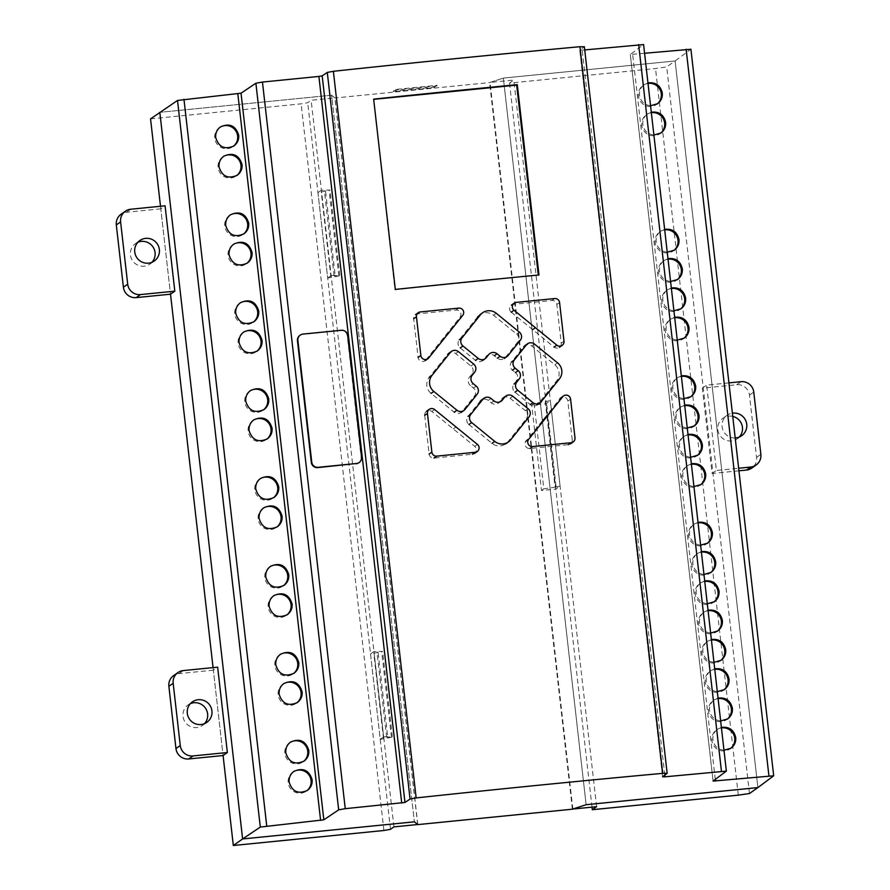<?xml version="1.0" encoding="UTF-8"?>
<svg xmlns="http://www.w3.org/2000/svg" width="890" height="890" viewBox="0 0 890 890"><rect width="100%" height="100%" fill="white"/><g stroke="black" fill="none" stroke-linecap="round" stroke-linejoin="round"><path stroke-width="0.67" stroke-dasharray="4.45 3.34" d="M723.993 750.237C717.796 749.447 714.103 745.965 712.901 739.768C712.556 735.329 714.136 731.78 717.618 729.121L721.39 727.397M721.445 727.909A11.659 11.459 54.8 0 0 711.844 740.524A11.659 11.459 54.8 0 0 730.501 748.535M720.655 720.944C714.459 720.155 710.765 716.673 709.575 710.476C709.219 706.037 710.798 702.488 714.281 699.829L718.052 698.116M718.108 698.617A11.659 11.459 54.8 0 0 708.507 711.232A11.659 11.459 54.8 0 0 727.163 719.242M717.318 691.652C711.121 690.874 707.428 687.38 706.237 681.184C705.892 676.745 707.461 673.196 710.943 670.537L714.715 668.824M714.77 669.325A11.659 11.459 54.8 0 0 705.169 681.94A11.659 11.459 54.8 0 0 723.826 689.95M713.98 662.349C707.784 661.57 704.09 658.077 702.9 651.892C702.555 647.453 704.124 643.893 707.606 641.245L711.377 639.521M711.433 640.032A11.659 11.459 54.8 0 0 701.843 652.637A11.659 11.459 54.8 0 0 720.5 660.658M710.632 633.057C704.446 632.267 700.753 628.785 699.551 622.588C699.206 618.149 700.786 614.601 704.268 611.942L708.04 610.229M708.095 610.729A11.659 11.459 54.8 0 0 698.494 623.345A11.659 11.459 54.8 0 0 717.151 631.355M707.305 603.765C701.109 602.986 697.415 599.493 696.214 593.307C695.869 588.857 697.448 585.308 700.931 582.65L704.702 580.936M704.758 581.437A11.659 11.459 54.8 0 0 695.157 594.053A11.659 11.459 54.8 0 0 713.813 602.063M703.957 574.462C697.771 573.683 694.078 570.19 692.876 564.004C692.531 559.554 694.1 556.005 697.593 553.346L701.365 551.633M701.42 552.134A11.659 11.459 54.8 0 0 691.819 564.75A11.659 11.459 54.8 0 0 710.476 572.771M700.619 545.17C694.434 544.391 690.74 540.898 689.539 534.712C689.194 530.262 690.762 526.713 694.256 524.054L698.027 522.341M698.083 522.842A11.659 11.459 54.8 0 0 688.482 535.457A11.659 11.459 54.8 0 0 707.138 543.479M693.944 486.585C687.759 485.795 684.065 482.302 682.875 476.117C682.53 471.678 684.098 468.129 687.581 465.47L691.352 463.757M691.408 464.257A11.659 11.459 54.8 0 0 681.807 476.873A11.659 11.459 54.8 0 0 700.475 484.883M690.607 457.282C684.421 456.503 680.728 453.01 679.526 446.825C679.181 442.375 680.75 438.826 684.243 436.167L688.003 434.454M688.07 434.965A11.659 11.459 54.8 0 0 678.469 447.57A11.659 11.459 54.8 0 0 697.126 455.591M687.269 428.001C681.084 427.211 677.39 423.718 676.189 417.532C675.844 413.094 677.412 409.545 680.906 406.886L684.677 405.161M684.733 405.673A11.659 11.459 54.8 0 0 675.132 418.278A11.659 11.459 54.8 0 0 693.788 426.299M683.932 398.698C677.746 397.908 674.053 394.415 672.851 388.229C672.506 383.79 674.075 380.241 677.568 377.582L681.328 375.858M681.395 376.37A11.659 11.459 54.8 0 0 671.794 388.974A11.659 11.459 54.8 0 0 690.451 396.996M677.257 340.102C671.06 339.324 667.366 335.83 666.176 329.645C665.831 325.195 667.4 321.646 670.893 318.998L674.653 317.274M674.72 317.786A11.659 11.459 54.8 0 0 665.119 330.39A11.659 11.459 54.8 0 0 683.776 338.411M673.919 310.81C667.734 310.02 664.04 306.538 662.839 300.342C662.494 295.903 664.062 292.354 667.556 289.695L671.316 287.971M671.383 288.482A11.659 11.459 54.8 0 0 661.782 301.087A11.659 11.459 54.8 0 0 680.438 309.108M670.582 281.518C664.385 280.728 660.692 277.235 659.501 271.05C659.156 266.611 660.725 263.051 664.218 260.403L667.978 258.679M668.045 259.19A11.659 11.459 54.8 0 0 658.444 271.795A11.659 11.459 54.8 0 0 677.101 279.816M667.244 252.215C661.048 251.436 657.354 247.943 656.164 241.757C655.819 237.307 657.387 233.759 660.881 231.1L664.641 229.386M664.697 229.887A11.659 11.459 54.8 0 0 655.107 242.503A11.659 11.459 54.8 0 0 673.763 250.524M653.894 135.035C647.698 134.245 644.004 130.763 642.814 124.567C642.469 120.128 644.037 116.579 647.531 113.92L651.291 112.207M651.346 112.707A11.659 11.459 54.8 0 0 641.757 125.323A11.659 11.459 54.8 0 0 660.413 133.333M650.557 105.743C644.36 104.953 640.667 101.471 639.476 95.275C639.131 90.836 640.7 87.287 644.182 84.628L647.953 82.903M648.009 83.415A11.659 11.459 54.8 0 0 638.408 96.02A11.659 11.459 54.8 0 0 657.076 104.041M293.411 771.764A11.659 11.459 54.8 0 0 300.931 793.157A11.659 11.459 54.8 0 0 306.839 790.765M290.073 742.471A11.659 11.459 54.8 0 0 297.605 763.865A11.659 11.459 54.8 0 0 303.512 761.473M283.398 683.876A11.659 11.459 54.8 0 0 290.93 705.269A11.659 11.459 54.8 0 0 296.837 702.877M280.061 654.584A11.659 11.459 54.8 0 0 287.581 675.977A11.659 11.459 54.8 0 0 293.5 673.585M273.386 595.989A11.659 11.459 54.8 0 0 280.906 617.382A11.659 11.459 54.8 0 0 286.814 614.99M270.048 566.696A11.659 11.459 54.8 0 0 277.569 588.09A11.659 11.459 54.8 0 0 283.476 585.698M263.373 508.101A11.659 11.459 54.8 0 0 270.905 529.494A11.659 11.459 54.8 0 0 276.812 527.114M260.025 478.809A11.659 11.459 54.8 0 0 267.556 500.202A11.659 11.459 54.8 0 0 273.464 497.81M219.975 127.259A11.659 11.459 54.8 0 0 227.506 148.652A11.659 11.459 54.8 0 0 233.414 146.272M223.312 156.562A11.659 11.459 54.8 0 0 230.844 177.956A11.659 11.459 54.8 0 0 236.751 175.564M229.987 215.146A11.659 11.459 54.8 0 0 237.519 236.54A11.659 11.459 54.8 0 0 243.426 234.159M233.325 244.45A11.659 11.459 54.8 0 0 240.856 265.843A11.659 11.459 54.8 0 0 246.764 263.451M240 303.034A11.659 11.459 54.8 0 0 247.531 324.427A11.659 11.459 54.8 0 0 253.439 322.035M243.348 332.326A11.659 11.459 54.8 0 0 250.869 353.719A11.659 11.459 54.8 0 0 256.776 351.339M250.012 390.921A11.659 11.459 54.8 0 0 257.544 412.315A11.659 11.459 54.8 0 0 263.451 409.923M253.35 420.214A11.659 11.459 54.8 0 0 260.881 441.607A11.659 11.459 54.8 0 0 266.789 439.215M538.305 275.032L394.926 289.706L373.666 99.357M538.973 274.977L538.35 275.411M299.819 335.408A5.83 5.729 -125.2 0 1 302.511 334.395L340.881 330.568A5.818 5.729 -125.2 0 1 347.267 335.764L361.129 457.449A5.83 5.729 -125.2 0 1 358.759 462.778M584.73 49.929L579.746 50.207L584.307 46.792L667.1 773.41M150.543 118.882L301.12 103.863L307.706 102.695L311.144 100.27L334.907 97.9L331.592 95.208L414.373 821.826L331.592 95.208L159.822 112.329L331.592 95.208L335.018 97.989L489.6 82.581L503.351 78.086L675.11 60.965L757.891 787.583L675.11 60.965L690.851 49.262L773.633 775.88M644.582 53.267L630.276 54.446L643.526 44.589L726.307 771.207M434.476 87.142L437.046 85.318L395.828 89.434L393.247 91.247L434.476 87.142L434.543 87.71L393.313 91.826L395.894 90.001L437.112 85.896L434.543 87.71M586.132 804.705L503.351 78.086L490.056 82.425L513.819 80.055L509.514 83.093L655.518 68.541L666.677 66.906L675.11 60.965L503.351 78.086L586.132 804.705M437.046 85.318L437.112 85.896M393.247 91.247L393.313 91.826M395.828 89.434L395.894 90.001M417.811 824.607L335.018 97.989M572.392 809.199L489.6 82.581M373.956 651.569L370.518 653.994L382.589 651.38L373.956 651.569L383.679 736.92L387.684 736.519L377.961 651.169M387.684 736.519L386.661 737.254L392.312 736.731L391.444 737.343L380.241 739.345L370.518 653.994M380.241 739.345L383.679 736.92M391.444 737.343L381.71 651.992M392.312 736.731L382.589 651.38M386.661 737.254L376.937 651.903M204.522 723.637A12.527 12.327 -125.2 0 1 183.006 716.372A12.527 12.327 -125.2 0 1 190.416 703.634M213.066 667.611L223.079 755.532L213.355 670.181L217.649 667.155M213.355 670.181L179.012 673.608A11.659 11.47 54.8 0 0 173.606 675.621M735.196 437.947A12.527 12.327 -125.2 0 1 727.197 415.263A12.527 12.327 -125.2 0 1 732.381 413.183M732.748 416.398A12.527 12.327 54.8 0 0 717.807 429.759A12.527 12.327 54.8 0 0 739.323 437.023M728.921 382.889L706.649 385.114L716.372 470.465L738.656 468.24M738.945 470.81L712.078 473.491L702.355 388.14L736.698 384.714A11.659 11.47 -125.2 0 1 749.469 395.116L756.567 457.393A11.659 11.47 -125.2 0 1 751.827 468.051M702.355 388.14L706.649 385.114M712.078 473.491L716.372 470.465M425.987 359.849L459.997 317.296A4.461 4.394 54.8 0 0 456.036 310.054L417.543 313.892A4.461 4.383 54.8 0 0 413.694 318.753L418.111 357.457A4.483 4.417 54.8 0 0 425.987 359.849L428.746 357.902M470.454 385.593A6.03 5.93 -125.2 0 1 469.486 377.171L471.9 374.145A5.818 5.718 54.8 0 0 470.944 366.024L455.68 353.586A5.83 5.729 54.8 0 0 447.592 354.398L429.236 377.316A11.47 11.281 54.8 0 0 431.072 393.38L454.178 412.17A5.818 5.729 54.8 0 0 462.266 411.358L474.392 396.184A5.818 5.718 54.8 0 0 473.458 388.04L470.454 385.593L473.213 383.657M477.607 316.84L459.273 339.78A5.83 5.729 54.8 0 0 460.208 347.934L475.494 360.372A5.818 5.718 54.8 0 0 483.57 359.549L485.962 356.567A6.03 5.93 -125.2 0 1 494.328 355.733L497.365 358.192A5.818 5.718 54.8 0 0 505.431 357.368L517.568 342.216A5.818 5.729 54.8 0 0 516.634 334.061L493.55 315.249A11.47 11.281 54.8 0 0 477.607 316.84M468.93 424.53L492.025 443.342A11.47 11.281 54.8 0 0 507.968 441.752L526.29 418.812A5.818 5.729 54.8 0 0 525.356 410.657L510.07 398.219A5.818 5.718 54.8 0 0 501.993 399.043L499.613 402.013A6.03 5.93 -125.2 0 1 491.247 402.859L488.198 400.389A5.818 5.718 54.8 0 0 480.133 401.223L468.007 416.375A5.83 5.729 54.8 0 0 468.93 424.53M515.443 372.576A6.03 5.93 -125.2 0 1 516.411 381.009L514.008 384.024A5.818 5.718 54.8 0 0 514.954 392.156L530.218 404.583A5.818 5.729 54.8 0 0 538.305 403.782L556.662 380.853A11.47 11.281 54.8 0 0 554.837 364.8L531.731 345.999A5.83 5.729 54.8 0 0 523.632 346.822L511.505 361.996A5.818 5.718 54.8 0 0 512.451 370.129L515.443 372.576M424.708 415.363L429.125 454.1A4.461 4.383 54.8 0 0 434.031 458.061L472.468 454.223A4.461 4.394 54.8 0 0 474.704 446.368L431.873 411.469A4.483 4.417 54.8 0 0 424.708 415.363M572.248 439.805L567.842 401.09A4.483 4.417 54.8 0 0 559.955 398.709L525.946 441.262A4.461 4.394 54.8 0 0 529.906 448.493L568.399 444.666A4.461 4.383 54.8 0 0 572.248 439.805L574.996 437.858M511.238 312.179L554.07 347.078A4.483 4.417 54.8 0 0 561.245 343.184L556.828 304.447A4.461 4.383 54.8 0 0 551.911 300.486L513.486 304.336A4.461 4.394 54.8 0 0 511.238 312.179M321.39 190.226L317.953 192.652L330.023 190.037L321.39 190.226L331.125 275.577L335.118 275.177L325.395 189.826M335.118 275.177L334.095 275.9L339.746 275.388L338.879 276L327.687 278.003L317.953 192.652M327.687 278.003L331.125 275.577M338.879 276L329.155 190.649M339.746 275.388L330.023 190.037M334.095 275.9L324.372 190.56M534.111 403.482L531.742 405.15L546.048 403.726L550.343 400.689L534.111 403.482L543.835 488.832L555.037 487.175L545.303 401.824M555.037 487.175L560.077 486.04L555.772 489.077L541.465 490.501L531.742 405.15M541.465 490.501L543.835 488.832M555.772 489.077L546.048 403.726M560.077 486.04L550.343 400.689M556.061 486.441L546.338 401.09M383.913 830.492L301.12 103.863M160.5 206.269L170.513 294.19L160.79 208.839L165.084 205.812M390.499 829.313L307.706 102.695M393.936 826.888L311.144 100.27M417.688 824.518L334.907 97.9M572.848 809.043L490.056 82.425M596.6 806.685L513.819 80.055M592.017 807.141L509.514 83.093M738.299 795.159L655.518 68.541M749.469 793.524L666.677 66.906M151.956 262.283A12.527 12.327 -125.2 0 1 130.441 255.03A12.527 12.327 -125.2 0 1 137.85 242.28M160.79 208.839L126.447 212.265A11.659 11.47 54.8 0 0 121.04 214.279M664.808 775.112L582.205 50.185M579.779 50.163L662.56 776.781L579.746 50.207M630.309 54.401L713.09 781.019M715.271 779.406L632.668 54.424M383.534 738.756L373.811 653.405M179.012 673.608L183.307 670.582M736.698 384.714L741.003 381.688M756.567 457.393L760.861 454.356M749.469 395.116L753.763 392.089M442.986 338.567L445.745 336.631M417.543 313.892L420.291 311.945M456.036 310.054L458.784 308.118M459.997 317.296L462.744 315.349M469.486 377.171L472.234 375.235M473.458 388.04L476.206 386.104M474.392 396.184L477.151 394.237M462.266 411.358L465.025 409.411M455.68 353.586L458.428 351.65M470.944 366.024L473.691 364.077M471.9 374.145L474.648 372.198M493.55 315.249L496.297 313.302M516.634 334.061L519.382 332.126M517.568 342.216L520.316 340.269M505.431 357.368L508.19 355.422M485.962 356.567L488.71 354.632M483.57 359.549L486.318 357.602M488.198 400.389L490.946 398.453M491.247 402.859L494.006 400.923M510.07 398.219L512.829 396.284M525.356 410.657L528.104 408.71M526.29 418.812L529.038 416.865M507.968 441.752L510.715 439.805M531.731 345.999L534.478 344.063M554.837 364.8L557.585 362.853M556.662 380.853L559.409 378.918M538.305 403.782L541.064 401.835M431.873 411.469L434.62 409.534M453.288 428.924L456.036 426.978M474.704 446.368L477.452 444.433M567.842 401.09L570.59 399.154M513.486 304.336L516.233 302.389M551.911 300.486L554.67 298.55M556.828 304.447L559.576 302.511M561.245 343.184L563.993 341.248M330.969 277.413L321.245 192.062M126.447 212.265L130.741 209.228M730.011 748.902L731.013 748.201M726.674 719.61L727.675 718.909M723.336 690.317L724.338 689.616M720.01 661.025L721 660.313M716.661 631.722L717.663 631.021M713.324 602.43L714.325 601.729M709.986 573.127L710.988 572.426M706.649 543.835L707.65 543.134M699.985 485.25L700.975 484.549M696.636 455.947L697.638 455.246M693.299 426.666L694.3 425.965M689.961 397.363L690.952 396.662M683.286 338.779L684.277 338.067M679.949 309.475L680.95 308.774M676.611 280.183L677.602 279.471M673.274 250.88L674.264 250.179M659.924 133.7L660.914 132.999M656.586 104.408L657.577 103.707M306.338 791.143L307.373 790.409M303.001 761.851L304.035 761.117M296.337 703.256L297.36 702.533M292.988 673.964L294.023 673.229M286.313 615.368L287.348 614.645M282.976 586.076L284.01 585.353M276.312 527.492L277.335 526.758M272.963 498.189L273.998 497.466M232.913 146.65L233.937 145.916M236.251 175.942L237.285 175.219M242.926 234.537L243.96 233.803M246.263 263.829L247.298 263.095M252.938 322.414L253.973 321.691M256.276 351.717L257.31 350.983M262.951 410.301L263.985 409.578M266.288 439.593L267.323 438.87M252.849 420.547L253.839 419.858M249.512 391.255L250.502 390.565M242.837 332.671L243.827 331.97M239.499 303.368L240.489 302.678M232.824 244.783L233.814 244.083M229.487 215.48L230.477 214.79M222.812 156.896L223.802 156.195M219.474 127.593L220.464 126.903M259.524 479.143L260.514 478.442M262.873 508.446L263.863 507.745M269.536 567.03L270.527 566.329M272.874 596.322L273.864 595.621M279.549 654.918L280.539 654.217M282.898 684.21L283.888 683.52M289.573 742.805L290.552 742.104M292.899 772.097L293.889 771.396M643.147 85.362L644.182 84.628M646.485 114.654L647.531 113.92M659.835 231.834L660.881 231.1M663.172 261.126L664.218 260.403M666.51 290.429L667.556 289.695M669.847 319.721L670.893 318.998M676.522 378.317L677.568 377.582M679.86 407.609L680.906 406.886M683.197 436.901L684.243 436.167M686.546 466.204L687.581 465.47M693.21 524.788L694.256 524.054M696.547 554.081L697.593 553.346M699.896 583.384L700.931 582.65M703.234 612.676L704.268 611.942M706.571 641.968L707.606 641.245M709.909 671.271L710.943 670.537M713.246 700.564L714.281 699.829M716.584 729.856L717.618 729.121M713.068 781.064L630.276 54.446M202.542 725.383L206.836 722.357M188.102 704.913L192.396 701.876M727.197 415.263L722.891 418.3M737.332 438.77L741.637 435.744M487.153 355.455L489.901 353.508M498.422 403.137L501.17 401.201M149.976 264.041L154.27 261.004M135.536 243.56L139.83 240.534"/><path stroke-width="1.33" d="M721.39 727.397C729.11 726.496 733.883 729.878 735.719 737.554C736.063 741.993 734.495 745.542 731.013 748.201L723.993 750.237M730.501 748.535A11.659 11.459 54.8 0 0 721.445 727.909M718.052 698.116C725.773 697.204 730.545 700.586 732.381 708.262C732.726 712.701 731.157 716.25 727.675 718.909L720.655 720.944M727.163 719.242A11.659 11.459 54.8 0 0 718.108 698.617M714.715 668.824C722.435 667.912 727.208 671.294 729.044 678.97C729.388 683.409 727.82 686.958 724.338 689.616L717.318 691.652M723.826 689.95A11.659 11.459 54.8 0 0 714.77 669.325M711.377 639.521C719.098 638.608 723.87 641.99 725.717 649.667C726.062 654.106 724.493 657.665 721 660.313L713.98 662.349M720.5 660.658A11.659 11.459 54.8 0 0 711.433 640.032M708.04 610.229C715.76 609.316 720.533 612.698 722.369 620.375C722.713 624.813 721.145 628.362 717.663 631.021L710.632 633.057M717.151 631.355A11.659 11.459 54.8 0 0 708.095 610.729M704.702 580.936C712.423 580.024 717.195 583.406 719.031 591.082C719.376 595.521 717.807 599.07 714.325 601.729L707.305 603.765M713.813 602.063A11.659 11.459 54.8 0 0 704.758 581.437M701.365 551.633C709.074 550.721 713.858 554.103 715.694 561.779C716.038 566.218 714.47 569.767 710.988 572.426L703.957 574.462M710.476 572.771A11.659 11.459 54.8 0 0 701.42 552.134M698.027 522.341C705.737 521.429 710.52 524.811 712.356 532.487C712.701 536.926 711.132 540.475 707.65 543.134L700.619 545.17M707.138 543.479A11.659 11.459 54.8 0 0 698.083 522.842M691.352 463.757C699.073 462.845 703.845 466.226 705.692 473.903C706.037 478.342 704.457 481.891 700.975 484.549L693.944 486.585M700.475 484.883A11.659 11.459 54.8 0 0 691.408 464.257M688.003 434.454C695.724 433.541 700.508 436.923 702.344 444.599C702.688 449.038 701.12 452.587 697.638 455.246L690.607 457.282M697.126 455.591A11.659 11.459 54.8 0 0 688.07 434.965M684.677 405.161C692.387 404.249 697.17 407.642 699.006 415.307C699.351 419.757 697.782 423.306 694.3 425.965L687.269 428.001M693.788 426.299A11.659 11.459 54.8 0 0 684.733 405.673M681.328 375.858C689.049 374.957 693.833 378.339 695.669 386.004C696.013 390.454 694.445 394.003 690.952 396.662L683.932 398.698M690.451 396.996A11.659 11.459 54.8 0 0 681.395 376.37M674.653 317.274C682.374 316.362 687.158 319.755 688.994 327.42C689.338 331.859 687.77 335.419 684.277 338.067L677.257 340.102M683.776 338.411A11.659 11.459 54.8 0 0 674.72 317.786M671.316 287.971C679.037 287.07 683.82 290.452 685.656 298.128C686.001 302.567 684.432 306.116 680.95 308.774L673.919 310.81M680.438 309.108A11.659 11.459 54.8 0 0 671.383 288.482M667.978 258.679C675.699 257.766 680.483 261.159 682.319 268.825C682.663 273.274 681.095 276.823 677.602 279.471L670.582 281.518M677.101 279.816A11.659 11.459 54.8 0 0 668.045 259.19M664.641 229.386C672.362 228.474 677.145 231.856 678.981 239.532C679.326 243.971 677.757 247.52 674.264 250.179L667.244 252.215M673.763 250.524A11.659 11.459 54.8 0 0 664.697 229.887M651.291 112.207C659.012 111.295 663.795 114.677 665.631 122.353C665.976 126.792 664.407 130.34 660.914 132.999L653.894 135.035M660.413 133.333A11.659 11.459 54.8 0 0 651.346 112.707M647.953 82.903C655.674 82.002 660.447 85.384 662.294 93.05C662.638 97.499 661.059 101.048 657.577 103.707L650.557 105.743M657.076 104.041A11.659 11.459 54.8 0 0 648.009 83.415M312.134 779.729C312.468 784.168 310.888 787.739 307.373 790.409C298.261 794.436 292.187 791.666 289.139 782.076C288.794 777.638 290.374 774.077 293.889 771.396C303.001 767.369 309.086 770.139 312.134 779.729M306.839 790.765A11.659 11.459 54.8 0 0 311.077 780.474A11.659 11.459 54.8 0 0 293.411 771.764M308.797 750.437C309.142 754.887 307.551 758.447 304.035 761.117C294.924 765.155 288.849 762.374 285.801 752.784C285.456 748.345 287.036 744.785 290.552 742.104C299.663 738.077 305.748 740.858 308.797 750.437M303.512 761.473A11.659 11.459 54.8 0 0 307.74 751.182A11.659 11.459 54.8 0 0 290.073 742.471M302.122 691.853C302.466 696.292 300.876 699.852 297.36 702.533C288.249 706.56 282.175 703.779 279.126 694.2C278.781 689.75 280.372 686.19 283.888 683.52C292.999 679.482 299.073 682.263 302.122 691.853M296.837 702.877A11.659 11.459 54.8 0 0 301.065 692.598A11.659 11.459 54.8 0 0 283.398 683.876M298.784 662.549C299.118 666.999 297.538 670.559 294.023 673.229C284.911 677.268 278.837 674.486 275.789 664.897C275.444 660.458 277.024 656.898 280.539 654.217C289.651 650.19 295.736 652.971 298.784 662.549M293.5 673.585A11.659 11.459 54.8 0 0 297.727 663.295A11.659 11.459 54.8 0 0 280.061 654.584M292.098 603.965C292.443 608.404 290.863 611.964 287.348 614.645C278.236 618.672 272.162 615.891 269.114 606.301C268.769 601.863 270.349 598.303 273.864 595.621C282.976 591.594 289.061 594.375 292.098 603.965M286.814 614.99A11.659 11.459 54.8 0 0 291.052 604.699A11.659 11.459 54.8 0 0 273.386 595.989M288.761 574.673C289.105 579.112 287.526 582.672 284.01 585.353C274.899 589.38 268.825 586.599 265.776 577.009C265.431 572.57 267.011 569.01 270.527 566.329C279.638 562.302 285.723 565.083 288.761 574.673M283.476 585.698A11.659 11.459 54.8 0 0 287.715 575.407A11.659 11.459 54.8 0 0 270.048 566.696M282.097 516.078C282.442 520.517 280.851 524.077 277.335 526.758C268.224 530.785 262.149 528.015 259.101 518.425C258.756 513.986 260.347 510.426 263.863 507.745C272.974 503.718 279.048 506.488 282.097 516.078M276.812 527.114A11.659 11.459 54.8 0 0 281.04 516.823A11.659 11.459 54.8 0 0 263.373 508.101M278.748 486.786C279.093 491.224 277.513 494.784 273.998 497.466C264.886 501.493 258.801 498.712 255.764 489.133C255.419 484.683 256.999 481.123 260.514 478.442C269.626 474.415 275.711 477.196 278.748 486.786M273.464 497.81A11.659 11.459 54.8 0 0 277.702 487.531A11.659 11.459 54.8 0 0 260.025 478.809M238.698 135.236C239.043 139.674 237.452 143.234 233.937 145.916C224.825 149.943 218.751 147.173 215.703 137.583C215.358 133.144 216.949 129.584 220.464 126.903C229.576 122.876 235.65 125.646 238.698 135.236M233.414 146.272A11.659 11.459 54.8 0 0 237.641 135.981A11.659 11.459 54.8 0 0 219.975 127.259M242.036 164.528C242.38 168.978 240.801 172.538 237.285 175.219C228.174 179.246 222.088 176.465 219.04 166.875C218.695 162.436 220.286 158.876 223.802 156.195C232.913 152.168 238.987 154.949 242.036 164.528M236.751 175.564A11.659 11.459 54.8 0 0 240.979 165.273A11.659 11.459 54.8 0 0 223.312 156.562M248.711 223.123C249.055 227.562 247.476 231.122 243.96 233.803C234.849 237.83 228.763 235.06 225.715 225.47C225.37 221.032 226.961 217.471 230.477 214.79C239.588 210.763 245.662 213.533 248.711 223.123M243.426 234.159A11.659 11.459 54.8 0 0 247.654 223.868A11.659 11.459 54.8 0 0 229.987 215.146M252.048 252.415C252.393 256.865 250.813 260.425 247.298 263.095C238.186 267.134 232.101 264.352 229.053 254.763C228.708 250.324 230.299 246.764 233.814 244.083C242.926 240.055 249 242.837 252.048 252.415M246.764 263.451A11.659 11.459 54.8 0 0 250.991 253.161A11.659 11.459 54.8 0 0 233.325 244.45M258.723 311.011C259.068 315.449 257.488 319.009 253.973 321.691C244.861 325.718 238.776 322.936 235.728 313.358C235.383 308.908 236.974 305.348 240.489 302.678C249.601 298.639 255.675 301.421 258.723 311.011M253.439 322.035A11.659 11.459 54.8 0 0 257.666 311.756A11.659 11.459 54.8 0 0 240 303.034M262.06 340.303C262.405 344.742 260.826 348.301 257.31 350.983C248.199 355.01 242.113 352.24 239.076 342.65C238.731 338.211 240.311 334.651 243.827 331.97C252.938 327.943 259.023 330.713 262.06 340.303M256.776 351.339A11.659 11.459 54.8 0 0 261.015 341.048A11.659 11.459 54.8 0 0 243.348 332.326M268.736 398.898C269.08 403.337 267.501 406.897 263.985 409.578C254.874 413.605 248.788 410.824 245.74 401.245C245.406 396.795 246.986 393.235 250.502 390.565C259.613 386.527 265.687 389.308 268.736 398.898M263.451 409.923A11.659 11.459 54.8 0 0 267.679 399.643A11.659 11.459 54.8 0 0 250.012 390.921M272.073 428.19C272.418 432.629 270.838 436.189 267.323 438.87C258.211 442.897 252.126 440.116 249.078 430.538C248.744 426.088 250.324 422.528 253.839 419.858C262.951 415.819 269.025 418.6 272.073 428.19M266.789 439.215A11.659 11.459 54.8 0 0 271.016 428.936A11.659 11.459 54.8 0 0 253.35 420.214M366.202 491.647L318.898 76.429L262.461 82.058L255.886 83.226L241.034 93.205L177.522 100.448L150.543 118.882L160.5 206.269M369.495 491.058L404.972 802.469L410.068 799.042L416.153 797.918A1477.623 129.729 -6.5 0 1 662.727 773.343L667.155 773.332L662.56 776.781L664.997 776.803L726.362 771.118L713.068 781.064L773.688 775.802L757.891 787.583L586.132 804.705L572.392 809.199L417.811 824.607L414.373 821.826L242.614 838.947L159.822 112.329L242.614 838.947L260.303 827.066L323.827 819.823L338.678 809.844L345.253 808.676L404.972 802.469M517.29 84.661L538.973 274.977A1477.623 129.729 173.5 0 0 395.327 289.428L373.644 99.124A1477.623 129.729 -6.5 0 1 517.29 84.661L516.667 85.106L538.305 275.032M373.666 99.357L516.667 85.106M356.49 463.49L318.13 467.306A5.83 5.729 -125.2 0 1 311.745 462.11L297.883 340.436A5.83 5.729 -125.2 0 1 302.945 334.095L341.315 330.268A5.818 5.729 -125.2 0 1 347.69 335.463L361.562 457.149A5.83 5.729 -125.2 0 1 356.49 463.49L317.697 467.617A5.83 5.729 -125.2 0 1 311.322 462.411L297.449 340.736A5.83 5.729 -125.2 0 1 299.819 335.408L300.253 335.096M359.193 462.477L358.759 462.778A5.83 5.729 -125.2 0 1 356.067 463.79M584.307 46.792L579.935 46.714A1477.623 129.729 173.5 0 0 333.372 71.3L327.286 72.424L322.18 75.85L318.898 76.429M323.827 819.823L241.034 93.205M690.851 49.262L644.582 53.267M643.526 44.589L584.73 49.929M190.416 703.634A12.527 12.327 -125.2 0 1 204.522 723.637M187.301 713.346A12.527 12.327 54.8 0 0 206.836 722.357A12.527 12.327 54.8 0 0 198.203 699.718A12.527 12.327 54.8 0 0 187.301 713.346M183.307 670.582L217.649 667.155L227.373 752.506L193.03 755.933A11.659 11.47 -125.2 0 1 180.258 745.542L173.172 683.264A11.659 11.47 -125.2 0 1 183.307 670.582M177.9 672.595L173.606 675.621A11.659 11.47 54.8 0 0 168.866 686.29L175.964 748.568A11.659 11.47 54.8 0 0 188.736 758.959L223.079 755.532L227.373 752.506M732.381 413.183A12.527 12.327 -125.2 0 1 741.637 435.744A12.527 12.327 -125.2 0 1 735.196 437.947M739.323 437.023A12.527 12.327 54.8 0 0 732.748 416.398M738.656 468.24L750.715 467.039A11.659 11.47 54.8 0 0 760.861 454.356L753.763 392.089A11.659 11.47 54.8 0 0 741.003 381.688L728.921 382.889M756.122 465.025L751.827 468.051A11.659 11.47 -125.2 0 1 746.421 470.065L738.945 470.81M445.745 336.631L428.746 357.902A4.483 4.417 -125.2 0 1 420.859 355.522L416.453 316.807A4.461 4.383 -125.2 0 1 420.291 311.945L458.784 308.118A4.461 4.394 -125.2 0 1 462.744 315.349L445.745 336.631M472.234 375.235A6.03 5.93 54.8 0 0 473.213 383.657L476.206 386.104A5.818 5.718 -125.2 0 1 477.151 394.237L465.025 409.411A5.818 5.729 -125.2 0 1 456.926 410.223L433.819 391.444A11.47 11.281 -125.2 0 1 431.995 375.38L450.34 352.451A5.83 5.729 -125.2 0 1 458.428 351.65L473.691 364.077A5.818 5.718 -125.2 0 1 474.648 372.198L472.234 375.235M462.021 337.844L480.355 314.904A11.47 11.281 -125.2 0 1 496.297 313.302L519.382 332.126A5.818 5.729 -125.2 0 1 520.316 340.269L508.19 355.422A5.818 5.718 -125.2 0 1 500.113 356.256L497.076 353.786A6.03 5.93 54.8 0 0 488.71 354.632L486.318 357.602A5.818 5.718 -125.2 0 1 478.242 358.425L462.967 345.999A5.83 5.729 -125.2 0 1 462.021 337.844L459.273 339.78M494.773 441.407L471.689 422.583A5.83 5.729 -125.2 0 1 470.754 414.44L482.881 399.287A5.818 5.718 -125.2 0 1 490.946 398.453L494.006 400.923A6.03 5.93 54.8 0 0 502.361 400.077L504.752 397.107A5.818 5.718 -125.2 0 1 512.829 396.284L528.104 408.71A5.818 5.729 -125.2 0 1 529.038 416.865L510.715 439.805A11.47 11.281 -125.2 0 1 494.773 441.407L492.025 443.342M519.159 379.073A6.03 5.93 54.8 0 0 518.191 370.641L515.199 368.193A5.818 5.718 -125.2 0 1 514.253 360.05L526.379 344.875A5.83 5.729 -125.2 0 1 534.478 344.063L557.585 362.853A11.47 11.281 -125.2 0 1 559.409 378.918L541.064 401.835A5.818 5.729 -125.2 0 1 532.965 402.647L517.713 390.209A5.818 5.718 -125.2 0 1 516.756 382.088L519.159 379.073L516.411 381.009M431.873 452.165L427.456 413.427A4.483 4.417 -125.2 0 1 434.62 409.534L477.452 444.433A4.461 4.394 -125.2 0 1 475.216 452.276L436.779 456.125A4.461 4.383 -125.2 0 1 431.873 452.165L429.125 454.1M570.59 399.154L574.996 437.858A4.461 4.383 -125.2 0 1 571.146 442.719L532.665 446.558A4.461 4.394 -125.2 0 1 528.693 439.326L562.702 396.762A4.483 4.417 -125.2 0 1 570.59 399.154M535.413 327.687L513.997 310.243A4.461 4.394 -125.2 0 1 516.233 302.389L554.67 298.55A4.461 4.383 -125.2 0 1 559.576 302.511L563.993 341.248A4.483 4.417 -125.2 0 1 556.817 345.142L535.413 327.687L532.665 329.634M414.373 821.826L417.688 824.518L393.936 826.888L390.499 829.313L383.913 830.492L233.325 845.5L242.614 838.947L414.373 821.826M125.345 211.242A11.659 11.47 -125.2 0 1 130.741 209.228L165.084 205.812L174.818 291.164L140.475 294.579A11.659 11.47 -125.2 0 1 127.704 284.188L120.606 221.922A11.659 11.47 -125.2 0 1 125.345 211.242L121.04 214.279A11.659 11.47 54.8 0 0 116.312 224.947L123.399 287.225A11.659 11.47 54.8 0 0 136.17 297.616L170.513 294.19L213.066 667.611M223.079 755.532L233.325 845.5M757.891 787.583L749.469 793.524L738.299 795.159L592.306 809.711L596.6 806.685L572.848 809.043L586.132 804.705L757.891 787.583M592.306 809.711L592.017 807.141M137.85 242.28A12.527 12.327 -125.2 0 1 151.956 262.283M134.746 251.992A12.527 12.327 54.8 0 0 154.27 261.004A12.527 12.327 54.8 0 0 145.637 238.364A12.527 12.327 54.8 0 0 134.746 251.992M170.513 294.19L174.818 291.164M664.808 775.112L664.997 776.803M662.727 773.343L579.935 46.714M416.153 797.918L333.372 71.3M410.068 799.042L327.286 72.424M369.483 491.058L322.18 75.85M366.224 491.636L401.713 803.047M345.253 808.676L262.461 82.058M338.678 809.844L255.886 83.226M237.819 93.784L320.611 820.402M177.522 100.448L260.303 827.066M768.915 775.835L686.123 49.217M721.434 771.174L638.653 44.556M266.733 825.909L183.963 99.279M715.271 779.406L715.46 781.042M188.736 758.959L193.03 755.933M175.964 748.568L180.258 745.542M168.866 686.29L173.172 683.264M746.421 470.065L750.715 467.039M418.111 357.457L420.859 355.522M413.694 318.753L416.453 316.807M454.178 412.17L456.926 410.223M431.072 393.38L433.819 391.444M429.236 377.316L431.995 375.38M447.592 354.398L450.34 352.451M477.607 316.84L480.355 314.904M497.365 358.192L500.113 356.256M494.328 355.733L497.076 353.786M475.494 360.372L478.242 358.425M460.208 347.934L462.967 345.999M468.93 424.53L471.689 422.583M468.007 416.375L470.754 414.44M480.133 401.223L482.881 399.287M499.713 401.946L502.361 400.077M501.993 399.043L504.752 397.107M515.443 372.576L518.191 370.641M512.451 370.129L515.199 368.193M511.505 361.996L514.253 360.05M523.632 346.822L526.379 344.875M530.218 404.583L532.965 402.647M514.954 392.156L517.713 390.209M514.008 384.024L516.756 382.088M424.708 415.363L427.456 413.427M472.468 454.223L475.216 452.276M434.031 458.061L436.779 456.125M568.399 444.666L571.146 442.719M529.906 448.493L532.665 446.558M525.946 441.262L528.693 439.326M542.956 419.98L545.703 418.044M559.955 398.709L562.702 396.762M511.238 312.179L513.997 310.243M554.07 347.078L556.817 345.142M136.17 297.616L140.475 294.579M123.399 287.225L127.704 284.188M116.312 224.947L120.606 221.922M667.155 773.332L584.363 46.714M773.688 775.802L690.907 49.184M726.362 771.118L643.581 44.5M425.097 360.684L427.856 358.748M415.508 314.659L418.255 312.713M461.109 412.448L463.868 410.501M448.749 353.308L451.497 351.372M479.877 314.693L482.636 312.757M504.274 358.459L507.033 356.523M482.413 360.639L485.161 358.703M481.29 400.133L484.038 398.186M503.15 397.952L505.909 396.005M505.687 443.899L508.435 441.952M524.788 345.732L527.536 343.785M537.159 404.861L539.907 402.925M426.532 411.258L429.28 409.322M474.526 453.455L477.285 451.508M570.434 443.899L573.193 441.963M560.845 397.863L563.593 395.928M511.416 305.103L514.164 303.156M559.421 347.289L562.168 345.353"/></g></svg>
